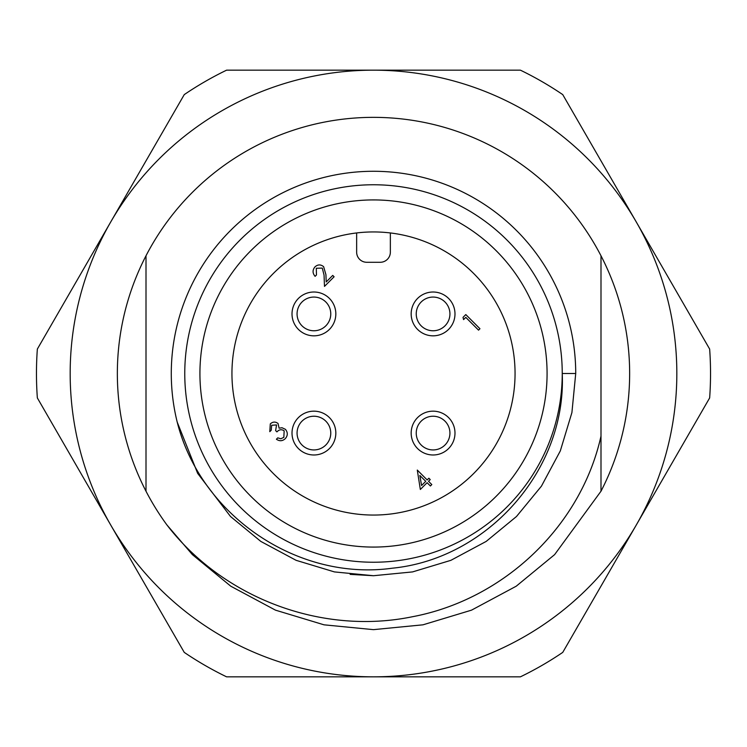 <?xml version="1.0" encoding="UTF-8"?>
<svg xmlns="http://www.w3.org/2000/svg" width="747" height="747" viewBox="0 0 747 747"><rect width="100%" height="100%" fill="white"/><g stroke="black" fill="none" stroke-linecap="round" stroke-linejoin="round"><path stroke-width="1.12" d="M547.075 373.5A173.575 173.575 0 0 0 373.5 199.925A173.575 173.575 0 0 0 199.925 373.5A173.575 173.575 0 0 0 373.5 547.075A173.575 173.575 0 0 0 547.075 373.5M231.944 373.5A141.556 141.556 0 0 0 373.5 515.057A141.556 141.556 0 0 0 515.057 373.5A141.556 141.556 0 0 0 373.5 231.944A141.556 141.556 0 0 0 231.944 373.5M356.646 232.952L356.646 252.169A10.113 10.113 0 0 0 366.758 262.281L380.242 262.281A10.113 10.113 0 0 0 390.354 252.169L390.354 232.952M463.56 319.604L463.019 317.372L465.801 314.58L479.957 328.736L478.547 330.146L465.783 317.372L463.56 319.604M316.298 268.257L316.467 274.98L315.103 276.334C312.423 273.169 312.395 269.994 315.029 266.828C317.858 264.354 320.724 264.307 323.628 266.688L325.925 274.625L326.206 281.946L332.732 275.41L334.096 276.773L324.487 286.39L324.058 275.139L322.284 268.098L316.298 268.257M271.675 425.267L271.236 430.225L269.788 431.673L270.302 423.894C272.804 421.644 275.382 421.504 278.024 423.474L279.107 428.19L281.993 427.732L285.429 429.329C287.978 432.513 287.903 435.65 285.195 438.732C282.422 441.188 279.49 441.356 276.399 439.227L277.781 437.845L280.825 438.788L283.841 437.331L284.159 430.842C281.563 429.095 279.154 429.45 276.922 431.897L275.624 430.599L276.549 424.94L271.675 425.267M420.337 489.472L417.293 470.068L427.163 479.938L428.871 478.22L430.225 479.583L428.517 481.292L431.803 484.579L430.393 485.998L427.097 482.702L420.337 489.472M421.579 485.513L425.743 481.348L419.842 475.447L421.579 485.513M562.239 373.5A188.739 188.739 0 0 1 373.5 562.239A188.739 188.739 0 0 1 184.761 373.5A188.739 188.739 0 0 1 373.5 184.761A188.739 188.739 0 0 1 562.239 373.5C566.581 469.994 487.53 558.812 392.334 568.196C297.222 581.399 200.635 515.234 177.216 422.13A202.222 202.222 0 0 1 373.5 171.278A202.222 202.222 0 0 1 575.722 373.5L562.239 373.5M350.128 574.368L373.5 575.722M177.216 422.13L197.647 473.346L230.506 516.494L260.834 541.426L296.111 560.325L334.432 571.913L373.5 575.722L412.568 571.913L450.889 560.325L486.166 541.426L516.494 516.494L541.426 486.166L560.325 450.889L571.913 412.568L575.722 373.5L571.913 412.568L560.325 450.889L541.426 486.166L516.494 516.494L486.166 541.426L450.889 560.325L412.568 571.913L373.5 575.722L334.432 571.913L296.111 560.325L260.834 541.426L230.506 516.494L197.647 473.346L177.216 422.13L197.647 473.346L230.506 516.494L260.834 541.426L296.111 560.325L334.432 571.913L373.5 575.722L412.568 571.913L450.889 560.325L486.166 541.426L516.494 516.494L541.426 486.166L560.325 450.889L571.913 412.568L575.722 373.5L571.913 412.568L560.325 450.889L541.426 486.166L516.494 516.494L486.166 541.426L450.889 560.325L412.568 571.913L373.5 575.722L334.432 571.913L296.111 560.325L260.834 541.426L230.506 516.494L197.647 473.346L177.216 422.13L197.647 473.346L230.506 516.494L260.834 541.426L296.111 560.325L334.432 571.913L373.5 575.722L412.568 571.913L450.889 560.325L486.166 541.426L516.494 516.494L541.426 486.166L560.325 450.889L571.913 412.568L575.722 373.5M600.999 491.209L554.619 554.619L516.214 586.208L471.525 610.15L422.989 624.819L373.5 629.646L324.011 624.819L275.475 610.15L230.786 586.208L192.381 554.619L166.889 524.908L192.381 554.619L230.786 586.208L275.475 610.15L324.011 624.819L373.5 629.646L422.989 624.819L471.525 610.15L516.214 586.208L554.619 554.619L600.999 491.209L600.999 436.127L600.999 491.209L600.999 436.127L600.999 491.209L600.999 436.127L600.999 491.209L554.619 554.619L516.214 586.208L471.525 610.15L422.989 624.819L373.5 629.646L324.011 624.819L275.475 610.15L230.786 586.208L192.381 554.619L166.889 524.908A256.146 256.146 0 0 1 373.5 117.354A256.146 256.146 0 0 1 600.999 491.209L554.619 554.619L516.214 586.208L471.525 610.15L422.989 624.819L373.5 629.646L324.011 624.819L275.475 610.15L230.786 586.208L192.381 554.619L166.889 524.908C223.306 598.31 322.097 635.398 412.428 616.733C503.263 599.626 580.736 526.999 600.999 436.127L600.999 255.791M146.001 255.791L146.001 491.209M221.831 110.808A303.338 303.338 0 0 0 373.5 676.838A303.338 303.338 0 0 0 636.192 221.831A303.338 303.338 0 0 0 221.831 110.808M184.257 94.608A337.037 337.037 0 0 1 226.593 70.162L520.407 70.162A337.037 337.037 0 0 1 562.743 94.608L709.65 349.064A337.037 337.037 0 0 1 709.65 397.936L562.743 652.392A337.037 337.037 0 0 1 520.407 676.838L226.593 676.838A337.037 337.037 0 0 1 184.257 652.392L37.35 397.936A337.037 337.037 0 0 1 37.35 349.064L184.257 94.608M433.615 335.823A21.906 21.906 0 0 1 411.177 314.459A21.906 21.906 0 0 1 432.541 292.021A21.906 21.906 0 0 1 454.979 313.385A21.906 21.906 0 0 1 433.615 335.823M416.238 314.328A16.854 16.854 0 0 1 432.672 297.073A16.854 16.854 0 0 1 449.927 313.507A16.854 16.854 0 0 1 433.493 330.762A16.854 16.854 0 0 1 416.238 314.328M432.672 416.238A16.854 16.854 0 0 0 416.238 433.493A16.854 16.854 0 0 0 433.493 449.927A16.854 16.854 0 0 1 416.238 433.493A16.854 16.854 0 0 1 432.672 416.238A16.854 16.854 0 0 1 449.927 432.672A16.854 16.854 0 0 1 433.493 449.927A16.854 16.854 0 0 0 449.927 432.672A16.854 16.854 0 0 0 432.672 416.238M433.615 454.979A21.906 21.906 0 0 1 411.177 433.615A21.906 21.906 0 0 1 432.541 411.177A21.906 21.906 0 0 1 454.979 432.541A21.906 21.906 0 0 1 433.615 454.979M314.459 454.979A21.906 21.906 0 0 1 292.021 433.615A21.906 21.906 0 0 1 313.385 411.177A21.906 21.906 0 0 1 335.823 432.541A21.906 21.906 0 0 1 314.459 454.979M297.073 433.493A16.854 16.854 0 0 1 313.507 416.238A16.854 16.854 0 0 1 330.762 432.672A16.854 16.854 0 0 1 314.328 449.927A16.854 16.854 0 0 1 297.073 433.493M314.328 449.927A16.854 16.854 0 0 0 330.762 432.672A16.854 16.854 0 0 0 313.507 416.238A16.854 16.854 0 0 1 330.762 432.672A16.854 16.854 0 0 1 314.328 449.927M314.459 335.823A21.906 21.906 0 0 1 292.021 314.459A21.906 21.906 0 0 1 313.385 292.021A21.906 21.906 0 0 1 335.823 313.385A21.906 21.906 0 0 1 314.459 335.823M297.073 314.328A16.854 16.854 0 0 1 313.507 297.073A16.854 16.854 0 0 1 330.762 313.507A16.854 16.854 0 0 1 314.328 330.762A16.854 16.854 0 0 1 297.073 314.328M314.328 330.762A16.854 16.854 0 0 0 330.762 313.507A16.854 16.854 0 0 0 313.507 297.073A16.854 16.854 0 0 1 330.762 313.507A16.854 16.854 0 0 1 314.328 330.762M432.672 297.073A16.854 16.854 0 0 1 449.927 313.507A16.854 16.854 0 0 1 433.493 330.762"/></g></svg>
